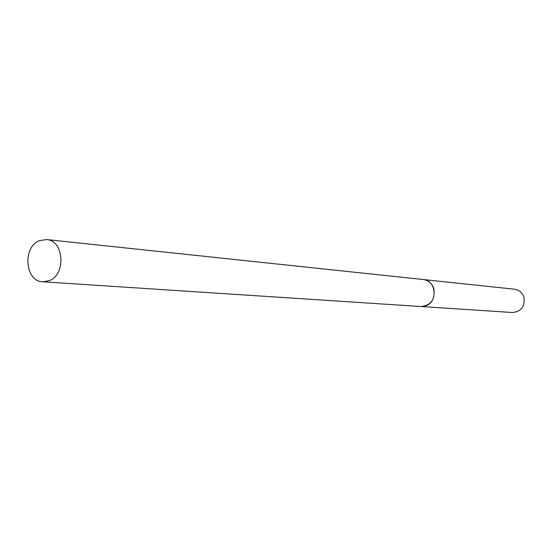 <?xml version="1.0" encoding="UTF-8"?>
<svg xmlns="http://www.w3.org/2000/svg" width="552" height="552" viewBox="0 0 552 552"><rect width="100%" height="100%" fill="white"/><g stroke="black" fill="none" stroke-linecap="round" stroke-linejoin="round"><path stroke-width="0.83" d="M421.079 306.532L512.587 312.522C521.336 311.528 525.104 306.422 523.882 297.19C522.268 292.581 519.17 289.931 514.588 289.22L423.398 279.547M421.142 306.539C430.974 305.373 435.224 299.446 433.879 288.751C432.078 283.417 428.6 280.354 423.453 279.553M49.149 280.72C66.343 274.723 64.066 240.279 46.492 239.554L39.475 240.665C22.197 247.034 24.999 281.644 42.87 281.796L49.149 280.72M42.87 281.796L421.024 306.532L425.62 305.884C438.143 302.158 436.218 280.195 423.336 279.54L46.492 239.554"/></g></svg>
